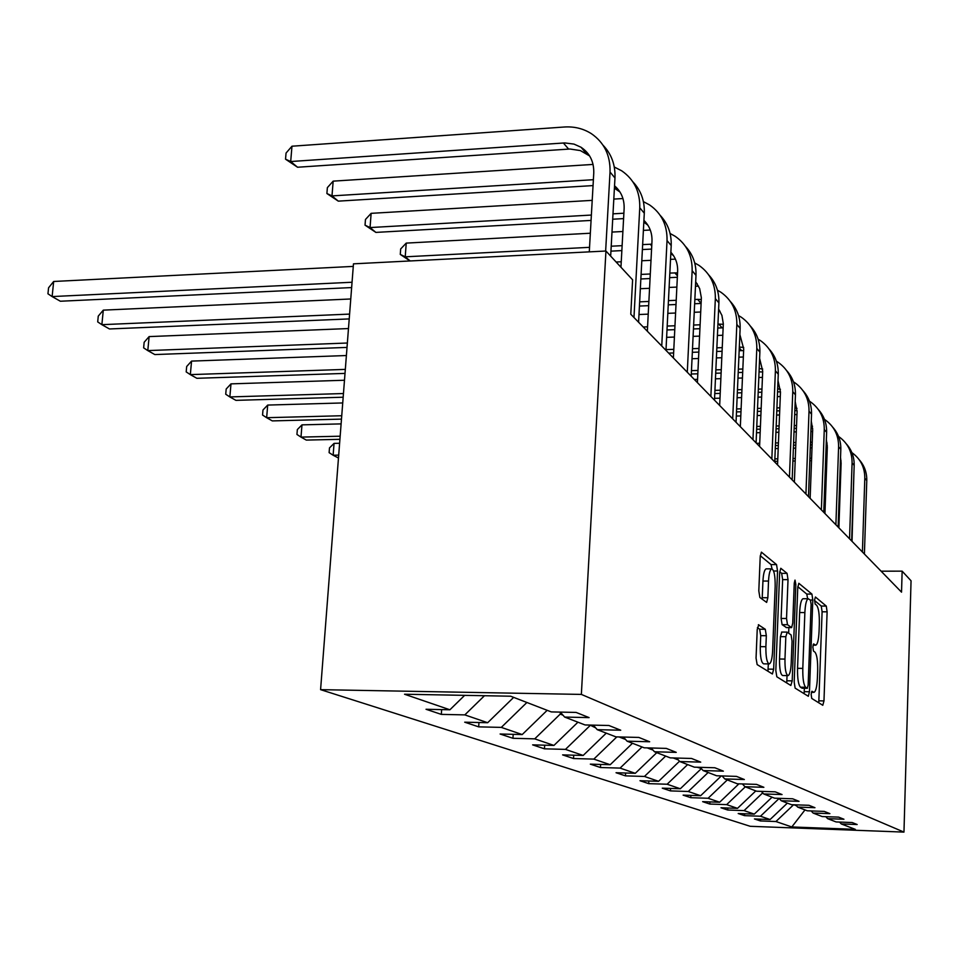<?xml version="1.0" encoding="UTF-8"?>
<svg xmlns="http://www.w3.org/2000/svg" width="959" height="959" viewBox="0 0 959 959"><rect width="100%" height="100%" fill="white"/><g stroke="black" fill="none" stroke-linecap="round" stroke-linejoin="round"><path stroke-width="1.44" d="M811.134 694.4L811.746 698.44L822.786 705.285L823.973 700.921L827.114 611.818L826.286 606.076L815.426 597.013L814.563 599.926L815.162 604.062L816.6 605.237C818.578 607.85 819.489 614.084 819.334 623.925L819.07 631.43C818.638 639.773 817.536 644.364 815.761 645.203L813.592 643.921L812.86 646.977L813.46 651.065L814.91 652.108C816.9 654.541 817.823 660.703 817.667 670.605L817.392 678.169C816.948 686.836 815.797 691.559 813.939 692.35L811.901 691.259L811.134 694.4M758.773 624.741L757.226 629.476L756.052 658.09L757.142 664.587L772.403 673.985L773.661 669.19L777.545 571.001L776.538 564.587L761.398 552.144L760.211 556.735L758.809 590.888L759.876 597.481L766.637 602.408L767.859 597.745L768.519 581.058C768.938 573.806 769.969 569.73 771.647 568.843C774.081 569.778 775.256 575.592 775.172 586.309L772.606 651.161C772.163 658.893 771.036 663.149 769.226 663.916C766.888 662.825 765.773 657.083 765.881 646.702L766.325 635.709L765.282 629.272L758.353 624.741M903.965 832.1L911.05 580.782L902.143 571.156L901.532 592.159L630.782 314.228L632.604 279.824L605.944 251.018L581.358 694.412L903.965 832.1L750.214 826.298L320.582 689.653L581.358 694.412M794.196 682.137L795.131 688.142L808.341 696.282L809.456 691.763L812.8 600.034L811.925 594.089L798.823 583.3L797.756 587.651L794.196 682.137M790.839 685.481L776.826 676.79L775.819 670.557L779.655 572.751L780.782 568.279L787.063 573.362L788.022 579.632L786.524 618.495L787.495 624.693L791.607 627.618L792.733 623.122L794.256 583.144L795.011 580.087L795.838 584.463L792.194 680.878L790.839 685.481M441.32 714.383L464.827 714.887L487.663 722.714L464.707 722.187L478.685 726.862L501.305 727.39L522.211 734.558L500.107 734.007L512.945 738.298L534.726 738.85L553.942 745.431L532.629 744.867L544.448 748.823L565.462 749.387L583.18 755.452L562.609 754.889L573.53 758.533L593.825 759.108L610.212 764.719L590.336 764.143L600.454 767.524L620.077 768.099L635.29 773.314L616.05 772.726L625.46 775.867L644.448 776.454L658.593 781.309L639.977 780.722L648.728 783.647L667.128 784.234L680.327 788.754L662.273 788.166L670.449 790.899L688.298 791.487L700.633 795.718L683.12 795.131L690.78 797.684L708.102 798.272L719.658 802.227L702.635 801.652L709.828 804.05L726.658 804.625L737.507 808.353L720.964 807.766L727.713 810.019L744.076 810.607L754.289 814.107L738.202 813.52L744.556 815.641L760.475 816.229L770.101 819.525L754.445 818.95L760.439 820.952L775.939 821.527L791.81 826.958L855.308 829.355L841.283 823.937L857.166 824.524L852.179 822.534L836.128 821.947L827.617 818.65L843.944 819.25L838.645 817.128L822.139 816.541L813.112 813.052L829.895 813.64L824.26 811.398L807.286 810.799L797.672 807.094L814.958 807.694L808.964 805.296L791.475 804.697L781.237 800.741L799.051 801.34L792.649 798.787L774.632 798.188L763.688 793.956L782.053 794.555L775.208 791.834L756.615 791.223L744.903 786.704L763.867 787.303L756.519 784.378L737.327 783.779L724.764 778.924L744.352 779.523L736.464 776.382L716.625 775.771L703.103 770.556L723.362 771.156L714.863 767.763L694.328 767.164L679.751 761.53L700.729 762.129L691.535 758.461L670.269 757.874L654.494 751.772L676.239 752.359L666.277 748.392L644.22 747.804L627.09 741.187L649.663 741.763L638.838 737.435L615.918 736.872L597.253 729.667L620.725 730.219L608.905 725.495L585.062 724.956L564.659 717.068L589.102 717.608L576.131 712.429L551.293 711.914L510.668 696.21L404.542 694.232L449.903 709.78L426.036 709.276L441.32 714.383L441.643 709.6M484.475 695.719L464.827 714.887M513.676 697.373L487.663 722.714M564.659 717.068L560.284 712.093M526.899 702.479L501.305 727.39M547.169 710.319L522.211 734.558M597.253 729.667L593.261 725.148M563.005 715.198L560.224 714.107L560.332 712.153M560.224 714.107L534.726 738.85M577.929 722.199L553.942 745.431M627.09 741.187L623.422 737.063M595.671 727.869L590.013 725.064M589.977 725.663L565.462 749.387M606.268 733.144L583.18 755.452M654.494 751.772L651.113 747.984M619.082 736.956L625.556 739.461M616.841 736.896L593.825 759.108M632.472 743.273L610.212 764.719M679.751 761.53L676.622 758.042M647.265 747.888L653.007 750.118M642.039 746.965L620.077 768.099M656.771 752.659L635.29 773.314M703.103 770.556L700.214 767.332M673.206 757.958L678.313 759.936M665.654 756.088L644.448 776.454M679.499 761.254L658.593 781.309M724.764 778.924L722.079 775.939M697.169 767.248L701.185 768.411M687.627 764.575L667.128 784.234M701.161 768.794L680.327 788.754M744.903 786.704L742.398 783.935M719.37 775.855L720.832 775.903M708.138 772.498L688.298 791.487M720.808 776.418L700.633 795.718M763.688 793.956L761.35 791.379M727.318 779.907L708.102 798.272M738.933 783.827L719.658 802.227M781.237 800.741L779.044 798.332M745.287 786.848L726.658 804.625M755.8 790.911L737.507 808.353M797.672 807.094L795.622 804.841M762.705 792.865L744.076 810.607M772.055 797.193L754.289 814.107M813.112 813.052L811.17 810.942M780.015 799.386L778.732 798.32M778.708 798.883L760.475 816.229M787.375 803.103L770.101 819.525M827.617 818.65L825.795 816.672M793.896 804.781L796.485 805.776M793.584 804.769L775.939 821.527M804.985 809.911L791.81 826.958M841.283 823.937L839.569 822.067M605.944 251.018L353.475 263.833L320.582 689.653M902.143 571.156L881.093 571.18M464.659 695.347L449.903 709.78M760.511 819.166L760.439 820.952M744.64 813.759L744.556 815.641M727.809 808.005L727.713 810.019M709.924 801.892L709.828 804.05M690.876 795.383L690.78 797.684M670.569 788.442L670.449 790.899M648.859 780.998L648.728 783.647M625.604 773.026L625.46 775.867M600.622 764.443L600.454 767.524M573.71 755.189L573.53 758.533M544.664 745.191L544.448 748.823M513.185 734.33L512.945 738.298M478.973 722.511L478.685 726.862M818.77 702.803L822.103 611.794L821.264 606.052L814.551 600.502M807.658 598.728L806.759 594.077L797.816 586.692M804.098 693.705L804.397 688.262M807.262 688.274L808.149 685.158L811.11 604.386L810.487 600.226L808.209 598.728C806.423 599.639 805.308 604.254 804.865 612.561L802.803 668.399C802.647 678.636 803.606 684.93 805.692 687.279L807.262 688.274L802.263 688.19M803.294 598.716L803.019 598.716C801.209 599.615 800.082 604.23 799.638 612.537L804.865 612.561M802.06 688.19L800.477 687.195C798.367 684.846 797.397 678.552 797.552 668.327L799.638 612.537M779.715 571.756L781.657 573.362L787.063 573.362M786.392 627.522L782.1 624.657L781.117 618.459L782.64 579.632L781.657 573.362M788.873 627.594L788.658 633.216M787.039 675.604L786.836 680.794L792.194 680.878M784.965 659.085C784.858 669.034 785.889 674.537 788.034 675.615C789.736 674.896 790.791 670.773 791.211 663.232L792.05 641.091L791.103 634.966L787.207 632.173L785.829 636.68L784.965 659.085L779.535 659.013C779.439 668.95 780.47 674.465 782.652 675.544L787.914 675.615M781.801 632.125L780.41 636.632L785.829 636.68M779.535 659.013L780.41 636.632M786.656 682.88L786.836 680.794M769.07 663.916L763.652 663.844C761.29 662.753 760.175 657.023 760.283 646.642L760.727 635.661L759.672 629.224L757.382 627.654M766.469 568.855L766.109 568.855C764.407 569.742 763.364 573.806 762.944 581.058L768.519 581.058M762.165 599.183L762.944 581.058M772.043 568.843L771.036 564.587L760.271 555.717M767.931 671.276L768.339 663.904M859.168 459.661C864.383 465.559 866.924 472.535 866.78 480.579L864.407 554.05M851.868 452.612L851.916 452.636C860.535 458.858 864.838 467.381 864.802 478.205L862.417 552M852.036 541.344L853.87 474.381M841.079 460.859L840.42 460.704M826.934 457.934L825.711 457.958M811.626 458.21L809.899 458.246M795.275 458.498L792.997 458.546M777.797 458.822L774.872 458.87M826.838 460.416L825.615 460.44M811.53 460.692L809.804 460.716M795.191 460.979L792.901 461.015M777.701 461.279L774.776 461.339M775.28 448.56L778.217 448.5M793.393 448.201L795.682 448.153M810.283 447.877L811.997 447.841M826.083 447.565L827.305 447.541M846.353 443.909C851.724 449.963 854.325 457.143 854.169 465.427L851.652 540.96M838.574 436.477L838.873 436.681C847.72 443.046 852.131 451.797 852.083 462.921L849.542 538.79M838.885 527.846L841.115 463.101L840.528 457.419M827.305 445.108L826.178 444.892M827.114 443.058L826.25 442.806M812.213 442.195L810.487 442.231M795.898 442.531L793.608 442.578M778.432 442.89L775.507 442.95M759.72 443.262L756.555 443.334M812.117 444.832L810.391 444.868M795.79 445.156L793.501 445.204M778.336 445.503L775.399 445.563M756.507 432.749L760.163 432.665M775.939 432.317L778.864 432.257M794.016 431.922L796.306 431.874M810.882 431.55L812.609 431.514M832.76 427.223C838.298 433.444 840.983 440.828 840.815 449.375L838.13 527.066M824.464 419.371L825.052 419.754C834.138 426.276 838.657 435.266 838.598 446.714L835.888 524.765M824.944 513.544L827.317 446.93L826.358 439.749M812.681 428.433L811.014 428.182M812.525 426.216L811.098 425.844M796.545 425.52L794.268 425.58M779.116 425.928L776.191 425.988M760.427 426.359L756.771 426.443M796.438 428.325L794.16 428.373M778.996 428.721L776.083 428.781M760.307 429.141L756.651 429.224M736.32 416.038L740.804 415.93M757.226 415.523L760.871 415.427M776.622 415.043L779.547 414.971M794.687 414.6L796.965 414.54M818.327 409.493C824.045 415.894 826.802 423.506 826.622 432.317L823.769 512.322M809.456 401.186L810.367 401.785C819.717 408.474 824.344 417.716 824.272 429.488L821.372 509.876M810.139 498.332L812.669 429.752L811.278 421.169M797.097 410.752L794.843 410.512M796.989 408.33L794.939 407.887M779.835 407.839L776.91 407.911M761.17 408.318L757.526 408.414M741.115 408.834L736.632 408.942M779.715 410.812L776.79 410.884M761.05 411.291L757.394 411.375M740.983 411.795L736.5 411.902M714.563 398.333L719.993 398.189M737.111 397.721L741.595 397.589M757.994 397.146L761.638 397.05M777.365 396.618L780.278 396.535M802.971 390.649C808.881 397.23 811.734 405.07 811.53 414.192L808.473 496.63M793.465 381.85L794.759 382.665C804.361 389.534 809.12 399.028 809.024 411.171L805.932 494.017M794.376 482.149L797.085 411.471L795.191 401.497M780.47 391.955L777.557 391.775M780.422 389.318L777.677 388.827M761.973 389.03L758.329 389.138M741.942 389.606L737.459 389.738M720.353 390.217L714.923 390.373M761.842 392.207L758.197 392.315M741.81 392.77L737.327 392.902M720.209 393.382L714.779 393.538M694.328 379.464L697.565 379.368M715.45 378.817L720.88 378.661M737.974 378.134L742.446 378.002M758.809 377.498L762.453 377.39M786.608 370.558C792.721 377.331 795.67 385.422 795.443 394.856L792.17 479.896M776.394 361.219L778.109 362.286C787.998 369.335 792.889 379.117 792.769 391.644L789.449 477.103M777.557 464.899L780.47 391.991L778.013 380.615M762.681 371.948L759.048 371.9M762.705 369.047L759.18 368.58M742.829 369.011L738.358 369.143M721.276 369.694L715.858 369.862M697.984 370.426L691.463 370.642M742.686 372.404L738.214 372.548M721.132 373.075L715.702 373.243M697.828 373.806L691.295 374.01M692.026 358.738L698.548 358.51M716.397 357.911L721.815 357.731M738.886 357.156L743.345 357.012M338.695 455.129L333.133 455.237L338.467 458.03M334.056 443.382L333.133 455.237L329.117 452.648L329.488 447.913L334.056 443.382L339.618 443.262M769.142 349.1C775.459 356.077 778.504 364.444 778.264 374.214L774.74 462.01M758.125 339.174L760.331 340.529C770.521 347.769 775.543 357.851 775.399 370.773L771.839 459.025M759.588 446.45L762.705 371.169L759.612 358.366M743.621 350.622L739.161 350.694M743.716 347.422L739.317 347.05M722.271 347.637L716.852 347.829M699.015 348.453L692.506 348.68M673.805 349.34L666.014 349.615M722.103 351.282L716.697 351.474M698.847 352.085L692.326 352.313M673.626 352.96L668.675 353.128M666.625 337.34L674.405 337.053M693.093 336.357L699.602 336.118M717.416 335.458L722.834 335.266M340.157 436.201L300.994 437.1L306.293 440.085L339.918 439.33M301.977 424.861L300.994 437.1L296.942 434.463L297.338 429.584L301.977 424.861L341.104 423.89M750.429 326.132C756.987 333.324 760.139 341.979 759.876 352.109L756.088 442.854M738.526 315.559L741.307 317.225C751.808 324.669 756.975 335.063 756.807 348.417L752.971 439.654M740.336 426.695L743.704 348.872L739.869 334.595M723.158 327.834L717.752 328.026M723.314 324.286L717.931 324.094M700.13 324.789L693.633 325.041M674.968 325.76L667.188 326.06M647.577 326.827L643.213 326.995M699.95 328.697L693.441 328.949M674.776 329.656L666.996 329.956M638.994 314.516L648.236 314.144M667.824 313.341L675.592 313.03M694.232 312.274L700.729 312.011M718.519 311.279L719.993 311.231M341.74 415.738L266.65 417.704L272.308 420.905L341.476 419.119M267.705 405.07L266.65 417.704L262.55 415.043L262.982 409.996L267.705 405.07L342.723 402.948M730.35 301.486C737.171 308.906 740.432 317.873 740.132 328.386L736.044 422.284M717.452 290.217L720.88 292.231C731.717 299.879 737.027 310.608 736.836 324.43L732.7 418.843M719.67 405.477L723.314 323.722L721.923 315.403L718.615 309.122M719.262 310.057L718.603 309.445M701.317 299.484L697.637 299.388L701.125 303.464L694.64 303.739M697.637 299.388L694.843 299.508M676.215 300.299L668.459 300.635M648.883 301.462L639.653 301.857M676.011 304.518L668.243 304.842M648.668 305.669L639.437 306.053M640.336 288.719L649.567 288.311M669.118 287.436L676.862 287.089M695.467 286.25L698.56 286.118M343.454 393.538L229.848 396.93L235.926 400.359L343.166 397.218M230.987 383.864L229.848 396.93L225.725 394.233L226.18 389.03L230.987 383.864L344.485 380.243M708.749 274.969C715.846 282.629 719.226 291.932 718.902 302.876L714.479 400.143M694.712 262.934L698.907 265.331C710.092 273.207 715.582 284.296 715.342 298.597L710.871 396.439M697.409 382.629L701.365 297.829L699.662 288.575L695.683 281.754M697.265 283.888L695.647 282.509M677.569 272.847L669.826 273.075M650.298 273.986L641.091 274.418M677.342 277.283L669.598 277.642M650.07 278.542L640.852 278.973M616.134 262.023L621.252 261.771M641.799 260.764L651.005 260.321M670.509 259.362L675.4 259.122M345.324 369.395L190.338 374.621L196.871 378.302L345.012 373.399M191.56 361.099L190.338 374.621L186.19 371.9L186.681 366.506L191.56 361.099L346.391 355.537M685.457 246.367C692.842 254.291 696.354 263.941 695.994 275.341L691.199 376.24M670.101 233.493L675.196 236.31C686.776 244.413 692.422 255.885 692.146 270.726L687.291 372.236M673.386 357.959L677.629 271.409C677.893 263.929 675.639 257.539 670.868 252.253M673.53 255.669L670.809 253.488M651.832 244.173L642.65 244.605M622.127 245.66L611.219 246.211M589.533 247.338L405.225 256.82L410.2 260.956M651.581 249.088L642.386 249.556M621.852 250.599L610.943 251.15M410.068 260.956L400.275 254.423L400.682 248.944L406.232 243.107L590.336 233.229M611.998 232.078L622.894 231.491M643.393 230.388L650.274 230.016M406.232 243.107L405.225 256.82L400.275 254.423M347.362 343.022L147.794 350.598L154.831 354.566L347.014 347.41M149.125 336.597L147.794 350.598L143.634 347.853L144.162 342.267L149.125 336.597L348.477 328.553M660.236 215.415C667.944 223.615 671.6 233.66 671.204 245.552L665.978 350.359M643.393 201.63L649.543 204.902C661.53 213.258 667.356 225.137 667.032 240.553L661.746 346.019M647.349 331.239L651.976 241.332C652.264 232.929 649.579 225.952 643.921 220.366M647.852 225.149L643.825 222.14M623.877 213.222L612.993 213.833M591.367 215.056L370.054 227.559L375.88 232.402L591.068 220.426M623.59 218.616L612.705 219.215M375.88 232.402L365.031 225.161L365.463 219.491L371.133 213.342L592.206 200.359M613.808 199.088L622.942 198.549M371.133 213.342L370.054 227.559L365.031 225.161M349.591 314.096L101.87 324.669L109.47 328.961L349.22 318.915M103.296 310.141L101.87 324.669L97.698 321.9L98.262 316.11L103.296 310.141L350.766 298.98M632.868 181.826C640.924 190.314 644.736 200.779 644.292 213.21L638.586 322.248M614.287 167.022L621.696 170.81C634.115 179.429 640.132 191.752 639.761 207.767L633.971 317.513M620.952 267.237L624.129 208.666C624.429 199.244 621.24 191.62 614.539 185.794M619.97 192.004L614.407 188.18M593.381 179.705L331.994 195.9L338.299 201.138L593.046 185.59M338.299 201.138L326.899 193.514L327.367 187.628L333.169 181.143L593.058 164.421M333.169 181.143L331.994 195.9L326.899 193.514M352.049 282.246L52.122 296.571L60.369 301.234L351.641 287.568M53.668 281.478L52.122 296.571L47.95 293.802L48.573 287.784L53.668 281.478L353.284 266.398M603.043 145.229C611.494 154.027 615.474 164.948 614.971 177.978L610.667 256.125M589.282 251.857L593.765 173.064C594.065 161.783 589.821 153.188 581.034 147.254L573.962 144.09L564.755 142.927L290.697 161.532L291.968 146.212L564.348 127.008C574.345 126.372 583.336 128.59 591.355 133.661C604.23 142.555 610.463 155.346 610.032 172.045L605.644 251.03M589.605 155.921L580.351 150.575L569.97 149.017L297.554 167.238L290.697 161.532L285.53 159.182L286.046 153.068L291.968 146.212M297.554 167.238L285.53 159.182M811.398 692.182L813.46 692.218M813.064 644.999L815.162 645.023M821.264 606.052L826.286 606.076M822.103 611.794L827.114 611.818M818.926 700.825L823.973 700.921M806.759 594.077L811.925 594.089M810.235 600.022L812.8 600.034M804.265 691.679L809.456 691.763M797.552 668.327L802.803 668.399M800.477 687.195L805.692 687.279M782.64 579.632L788.022 579.632M781.117 618.459L786.524 618.495M782.1 624.657L787.495 624.693M786.02 627.51L791.379 627.558M794.208 584.451L795.838 584.463M759.672 629.224L765.282 629.272M760.727 635.661L766.325 635.709M760.283 646.642L765.881 646.702M762.273 597.733L767.859 597.745M771.036 564.587L776.538 564.587M773.601 571.013L777.545 571.001M768.135 669.118L773.661 669.19M866.78 480.579L864.802 478.205M854.169 465.427L852.083 462.921M840.815 449.375L838.598 446.714M826.622 432.317L824.272 429.488M811.53 414.192L809.024 411.171M795.443 394.856L792.769 391.644M759.852 371.864L759.084 370.977M778.264 374.214L775.399 370.773M741.595 350.61L739.281 347.913M759.876 352.109L756.807 348.417M722.067 327.858L718.818 324.07M740.132 328.386L736.836 324.43M718.902 302.876L715.342 298.597M677.414 275.832L674.848 272.835M695.994 275.341L692.146 270.726M651.748 245.924L650.274 244.209M671.204 245.552L667.032 240.553M644.292 213.21L639.761 207.767M614.971 177.978L610.032 172.045M568.615 149.077L563.389 142.999M811.374 692.302L813.939 692.35M813.04 645.179L815.582 645.203M802.168 688.226L807.382 688.31M803.019 598.716L808.209 598.728M786.248 627.582L791.523 627.618M781.585 632.065L786.979 632.101M766.109 568.855L771.647 568.843M644.364 222.476L643.837 221.853M616.493 189.379L614.479 186.981M586.153 153.332L581.034 147.254"/></g></svg>
